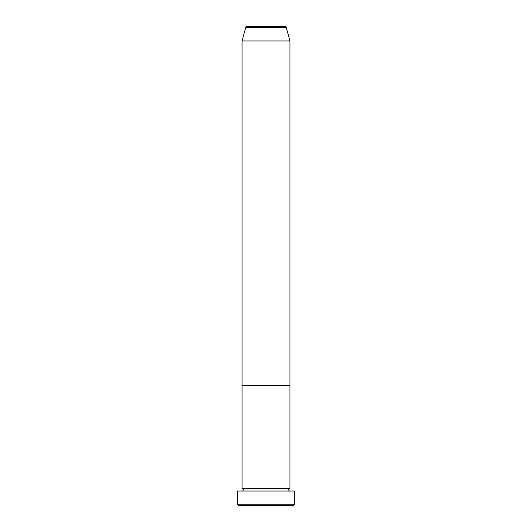 <?xml version="1.0" encoding="UTF-8"?>
<svg xmlns="http://www.w3.org/2000/svg" width="532" height="532" viewBox="0 0 532 532"><rect width="100%" height="100%" fill="white"/><g stroke="black" fill="none" stroke-linecap="round" stroke-linejoin="round"><path stroke-width="0.4" stroke-dasharray="2.66 2" d="M242.06 491.036L289.94 491.036L242.06 491.036M242.06 488.642L289.94 488.642M242.06 385.7L289.94 385.7L242.06 385.7M238.469 505.4L293.531 505.4M237.272 491.036L294.728 491.036M294.728 504.203L237.272 504.203M242.06 40.964L289.94 40.964M285.172 26.6L246.828 26.6M245.671 27.484L286.329 27.484"/><path stroke-width="0.8" d="M293.531 505.4L238.469 505.4L237.272 504.203L294.728 504.203L293.531 505.4M286.329 27.484L245.671 27.484A1.197 1.197 0 0 1 246.828 26.6L285.172 26.6A1.197 1.197 0 0 1 286.329 27.484L289.94 40.964L289.94 385.7L242.06 385.7L242.06 488.642A1.197 1.197 0 0 1 243.257 489.839A1.197 1.197 0 0 1 242.06 491.036M245.671 27.484L242.06 40.964L242.06 385.7L289.94 385.7L289.94 488.642A1.197 1.197 0 0 0 288.743 489.839A1.197 1.197 0 0 0 289.94 491.036M289.94 488.642L242.06 488.642M294.728 504.203L294.728 491.036L237.272 491.036L237.272 504.203M289.94 40.964L242.06 40.964"/></g></svg>
